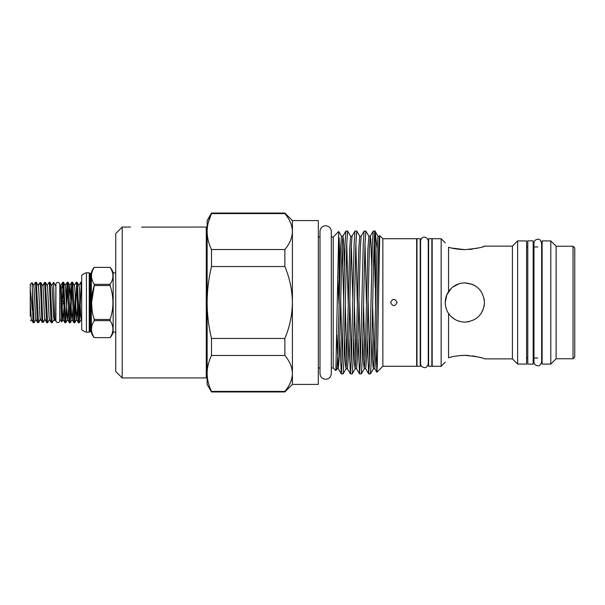 <?xml version="1.0" encoding="UTF-8"?>
<svg xmlns="http://www.w3.org/2000/svg" width="605" height="605" viewBox="0 0 605 605"><rect width="100%" height="100%" fill="white"/><g stroke="black" fill="none" stroke-linecap="round" stroke-linejoin="round"><path stroke-width="0.91" d="M57.838 282.452A1.944 1.944 0 0 0 55.902 284.395L55.902 320.605A1.944 1.944 0 0 0 57.838 322.548A1.944 1.944 0 0 0 59.782 320.605L59.782 284.395A1.944 1.944 0 0 0 57.838 282.452M533.171 302.5L533.171 240.851L527.779 240.851L527.779 364.149L533.171 364.149L533.171 302.5M484.091 298.643L484.476 302.5L484.076 306.44M480.907 313.783L482.964 310.055L481.149 313.428M468.724 321.731L464.859 322.117C476.785 320.96 483.319 314.426 484.476 302.5C483.312 290.566 476.77 284.025 464.859 282.883L472.384 284.38M461.396 321.807L457.501 320.688M454.892 319.395L451.33 316.702M450.158 315.485L448.562 313.42C452.487 319.001 457.924 321.898 464.859 322.117L468.777 321.724M91.317 332.243A0.862 0.862 0 0 0 90.485 331.601L90.485 273.399A0.862 0.862 0 0 0 91.317 272.757L91.317 332.243A12.932 12.932 0 0 0 94.251 337.635L110.08 337.635A12.932 12.932 0 0 0 113.15 332.137L115.744 332.137M94.251 337.628L110.08 337.628C113.876 331.979 113.876 326.314 110.08 320.65L94.251 320.65C90.584 326.299 90.584 331.956 94.251 337.628M91.317 272.757A12.932 12.932 0 0 1 94.251 267.365L110.08 267.372C113.876 273.021 113.876 278.686 110.08 284.35C113.876 278.701 113.876 273.036 110.08 267.372A12.932 12.932 0 0 1 113.15 272.863L113.15 332.137M92.119 311.121L91.635 302.583M91.635 302.417L94.251 285.522C90.591 296.805 90.591 308.126 94.251 319.478L110.08 319.478C113.876 308.195 113.876 296.873 110.08 285.522L94.251 285.522L94.251 284.35L110.08 284.35L110.08 285.522M90.485 331.601L90.039 331.601L90.039 273.399L90.485 273.399M90.039 331.601A0.862 0.862 0 0 0 89.23 332.183L89.23 272.817A0.862 0.862 0 0 0 90.039 273.399M89.23 332.183L86.424 332.183A9.914 9.914 0 0 1 81.683 329.596L81.683 275.404A9.914 9.914 0 0 1 86.424 272.817L89.23 272.817M115.744 272.863L113.15 272.863M207.137 377.081L206.275 377.943L206.275 227.056L141.608 227.117M122.21 377.943L122.21 227.056L115.744 233.522L115.744 371.478L122.21 377.943L206.275 377.943M431.857 302.5L431.857 238.718L428.62 238.718L428.62 366.282L431.857 366.282L431.857 302.5M420.218 302.5L420.218 238.718L416.981 238.718L416.981 366.282L420.218 366.282L420.218 302.5M573.026 246.243L574.75 247.967L574.75 357.033L573.026 358.757L573.026 246.243L556.124 246.243L550.8 240.919L542.118 240.919L542.118 364.081L550.8 364.081L550.8 240.919M573.026 358.757L556.124 358.757L556.124 246.243M517.63 364.081L526.592 364.081L526.592 240.919L517.63 240.919L517.63 364.081L512.412 358.871L512.412 246.129L517.63 240.919M441.143 302.5L441.143 238.718L432.182 238.718L432.182 366.282L441.143 366.282L441.143 302.5M382.859 238.718L382.859 366.282L416.656 366.282L416.656 238.718L382.859 238.718L379.736 235.64L377.233 366.713L376.847 372.257L376.068 347.618M390.618 302.5C392.774 298.325 394.929 298.325 397.084 302.5C394.929 306.667 392.774 306.667 390.618 302.5M367.19 338.815L368.657 373.875L370.487 373.875L371.349 360.277L372.718 302.5C373.55 259.999 374.404 223.82 375.229 232.018L377.036 248.723M375.516 309.147L375.229 232.018M331.298 373.633L331.298 231.367C330.965 227.934 329.082 226.051 325.649 225.718C322.223 226.051 320.34 227.934 320 231.367L320 373.633C320.34 377.066 322.223 378.949 325.649 379.282C329.082 378.949 330.965 377.066 331.298 373.633L331.298 367.984L333.196 367.984L333.196 237.016L338.724 231.488L341.5 236.237L340.532 248.859L337.794 356.141L336.932 368.763L338.324 368.763L336.834 334.852M333.196 367.984L335.866 370.615L338.724 231.481M340.002 266.185L339.125 237.599L339.125 306.334L337.628 276.447M292.412 384.409L284.864 391.957L211.493 391.957L207.137 384.409L207.137 373.436C207.205 379.494 208.657 385.491 211.493 391.42L284.864 391.42C289.704 385.68 292.215 379.683 292.412 373.436L292.412 384.409L318.321 384.409L318.321 220.591L292.412 220.591L284.864 213.043L211.493 213.043L211.493 213.58C208.657 219.524 207.205 225.514 207.137 231.564L207.137 220.591L211.493 213.043M211.493 266.54L211.493 249.54C208.657 243.611 207.205 237.621 207.137 231.564L207.137 302.5C207.22 290.294 208.672 278.308 211.493 266.54L284.864 266.54C289.712 278.088 292.23 290.075 292.412 302.5L292.412 373.436C292.238 367.235 289.719 361.245 284.864 355.46L211.493 355.46C208.657 361.397 207.205 367.394 207.137 373.436L207.137 302.5C207.197 314.592 208.649 326.571 211.493 338.46L284.864 338.46C289.704 326.957 292.223 314.971 292.412 302.5L292.412 220.591M452.918 286.936L459.044 283.768M464.693 249.653L451.753 248.058M464.859 249.653C476.785 248.451 483.327 247.271 484.476 246.129C483.312 247.279 476.778 248.451 464.859 249.653C457.932 249.389 452.502 248.572 448.562 247.195C444.252 241.508 444.252 241.508 448.562 247.195C444.252 241.508 444.252 241.508 448.562 247.195L448.562 291.58C446.505 294.476 445.401 298.114 445.242 302.5C445.401 306.894 446.513 310.531 448.562 313.42L448.562 357.805C444.252 363.492 444.252 363.492 448.562 357.805C444.252 363.492 444.252 363.492 448.562 357.805C452.495 356.428 457.924 355.611 464.859 355.347L468.784 355.49M512.412 246.129L484.476 246.129L482.987 246.636M478.714 247.868L475.833 248.526M472.46 249.109L468.83 249.502M464.859 282.883C457.917 283.11 452.487 286.006 448.562 291.58M445.325 300.715L445.567 298.923M445.272 242.855L441.143 238.718M358.069 338.815L359.529 373.875L361.359 373.875L362.221 360.277L364.959 244.722L365.874 231.087L368.876 236.237L367.908 248.859L365.17 356.141L364.308 368.763L363.802 365.564L362.818 338.815M368.097 299.709L369.572 361.616M359.574 373.913L360.489 360.277L363.227 244.722L364.089 231.125L365.874 231.087M365.004 243.384L366.479 305.291M348.941 338.815L350.401 373.875L352.231 373.875L353.093 360.277L355.831 244.722L356.746 231.087L359.748 236.237L358.78 248.859L356.043 356.141L355.188 368.763L354.674 365.564L353.691 338.815M358.969 299.709L360.444 361.616M350.454 373.913L351.361 360.277L354.099 244.722L354.969 231.125L356.746 231.087M355.884 243.384L357.351 305.291M339.813 338.815L341.28 373.875L343.111 373.875L343.973 360.277L346.71 244.722L347.618 231.087L350.62 236.237L349.66 248.859L346.922 356.141L346.06 368.763L345.553 365.564L344.57 338.815M349.841 299.709L351.316 361.616M341.326 373.913L342.241 360.277L344.979 244.722L345.841 231.125L347.618 231.087M346.756 243.384L348.23 305.291M340.721 299.709L342.196 361.616M368.702 373.913L369.617 360.277L372.355 244.722L373.217 231.125L375.047 231.125L377.996 236.237L377.036 248.859L374.298 356.141L373.436 368.763L372.93 365.564L371.946 338.815M460.125 355.558L462.273 355.407M445.242 302.5L446.868 294.68L451.375 288.252M452.752 287.065L456.639 284.69M446.165 308.437L445.552 305.979M460.057 321.52L457.788 320.794M454.234 318.986L451.678 317.028M61.256 288.804L62.141 287.693L62.625 282.278L63.049 284.955L64.561 320.045L64.886 322.722L65.726 322.76L63.843 284.955L63.517 282.278L62.67 282.24M63.071 285.257L62.398 300.526M66.247 297.312L67.2 282.24L69.083 320.045L69.416 322.722L70.256 322.76L68.373 284.955L68.04 282.278L67.2 282.24M67.594 285.257L65.726 322.76M70.777 297.312L71.723 282.24L73.613 320.045L73.939 322.722L74.786 322.76L72.895 284.955L72.57 282.278L71.723 282.24M72.124 285.257L70.256 322.76M74.385 319.743L75.3 297.312M74.324 285.522L76.253 282.24L76.631 284.955L78.136 320.045L78.469 322.722L79.308 322.76L77.425 284.955L77.092 282.278L76.253 282.24M76.646 285.257L74.786 322.76M62.141 307.325L62.141 304.905M62.262 304.701L62.156 307.688M69.862 319.743L70.596 302.5M78.915 319.743L79.83 297.312M81.176 285.257L79.308 322.76M59.782 285.946L59.993 319.054L61.695 321.951L62.141 308.119M59.993 285.946L60.568 285.008L61.181 287.753L62.693 317.247L63.011 319.478L64.886 322.722M60.273 290.06C60.553 278.928 60.84 287.67 61.105 302.5L61.672 321.951M55.902 285.946L55.683 319.054L54.684 320.741L53.542 282.331M55.683 285.946L53.58 282.301L51.697 285.522M44.679 282.474L46.449 320.045L46.782 322.722L47.621 322.76L45.435 282.353L44.679 282.474L42.879 285.983C43.507 289.167 44.203 317.315 44.831 319.274L42.94 322.336C42.312 319.38 41.616 285.779 40.989 282.686L42.879 285.983M47.167 285.522L49.096 282.24L49.466 284.955L50.979 320.045L51.304 322.722L52.151 322.76L50.26 284.955L49.935 282.278L49.096 282.24M49.549 319.478L47.621 322.76M54.072 319.478L52.151 322.76M37.714 322.692L38.463 322.563L36.353 282.278L35.514 282.24L37.381 322.079M40.989 282.686L40.187 282.641C40.815 285.522 41.518 319.175 42.146 322.306L40.255 319.039L38.463 322.563M42.146 322.306L42.94 322.336M46.003 321.331L44.831 319.274M45.08 319.319L43.242 322.359L42.463 322.314M45.435 282.353L46.003 283.352M37.381 284.1L38.289 285.681L40.187 282.641M33.585 285.522L35.514 282.24M32.405 289.561L32.874 320.045L33.199 322.722L34.039 322.76L32.042 282.648L30.25 284.395L30.25 316.158M35.967 319.478L34.039 322.76M40.618 319.009L38.682 322.526L37.85 322.669M32.405 310.501L30.25 288.842M45.269 282.384L44.445 282.512L43.295 284.592M38.07 285.636L39.892 282.618L40.679 282.679M30.25 302.5L31.324 319.478L33.199 322.722M32.042 282.648L33.706 285.522L34.024 287.753L35.529 317.247L35.854 319.478L37.586 322.473M38.289 285.681C38.924 287.337 39.627 315.893 40.255 319.039M45.798 282.966L47.281 285.522L47.606 287.753L49.111 317.247L49.428 319.478L51.304 322.722M49.935 282.278L51.811 285.522L52.128 287.753L53.641 317.247L54.684 320.741M78.854 285.522L80.783 282.24L81.683 296.026M81.683 282.452L80.783 282.24M61.695 321.951L63.124 319.478L63.986 307.688M63.517 282.278L65.393 285.522L67.215 317.247L67.541 319.478L69.416 322.722M65.779 322.722L67.654 319.478L68.509 307.688M68.947 297.312L69.802 285.522L71.677 282.278M68.04 282.278L69.915 285.522L71.745 317.247L72.063 319.478L73.939 322.722M70.301 322.722L72.176 319.478L73.039 307.688M72.57 282.278L74.445 285.522L74.763 287.753L76.593 319.478L77.561 307.688M77.092 282.278L78.968 285.522L79.293 287.753L80.798 317.247L81.683 320.453M79.361 322.722L81.236 319.478L81.683 315.387M472.429 284.403L475.772 286.203M472.452 355.891L475.727 356.451M478.774 357.147L481.013 357.759M464.859 355.347C476.785 356.549 483.327 357.729 484.476 358.871C483.312 357.721 476.778 356.549 464.859 355.347M374.132 243.384L375.229 287.193M208.256 222.61L211.493 213.58L284.864 213.58L284.864 213.043M211.493 355.46L211.493 338.46M211.493 391.957L211.493 391.42M211.493 249.54L284.864 249.54C289.704 243.8 292.215 237.81 292.412 231.564C292.238 225.362 289.719 219.365 284.864 213.58M284.864 266.54L284.864 249.54M284.864 355.46L284.864 338.46M284.864 391.957L284.864 391.42M292.412 373.436L292.404 373.958M110.08 267.372L94.251 267.372C90.584 273.021 90.584 278.678 94.251 284.35M86.424 332.183L86.424 272.817M94.251 320.65L94.251 319.478M110.08 319.478L110.08 320.65M377.996 236.237L379.388 236.237L378.526 248.859L375.788 356.141L374.828 368.763L376.847 372.257M374.132 360.3L372.657 305.291M371.757 266.185L370.774 239.436L370.26 236.237L369.405 248.859L366.668 356.141L365.7 368.763L368.657 373.875M365.004 360.3L363.529 305.291M359.748 236.237L361.14 236.237L360.277 248.859L357.54 356.141L356.572 368.763L359.529 373.875M355.884 360.3L354.409 305.291M350.62 236.237L352.012 236.237L351.15 248.859L348.412 356.141L347.452 368.763L350.401 373.875M346.756 360.3L345.281 305.291M344.381 266.185L343.398 239.436L342.884 236.237L342.029 248.859L339.292 356.141L338.324 368.763L341.28 373.875M352.791 299.709L351.316 244.7M343.663 299.709L342.196 244.7M59.782 318.427L59.782 320.605M59.782 286.573L59.782 284.395M541.641 243.112L541.641 361.888C540.666 364.906 539.388 366.184 537.8 365.723C535.47 365.496 534.192 364.218 533.965 361.888L533.965 243.112C534.192 240.782 535.47 239.504 537.8 239.277C539.388 238.816 540.666 240.094 541.641 243.112L541.641 246.953L542.118 246.953M333.196 237.016L331.298 237.016L331.298 231.367M420.581 302.5L420.581 241.062C421.322 235.368 427.599 236.374 428.257 241.062L428.257 363.938C426.964 368.029 424.627 368.755 421.246 366.093L420.581 363.938L420.581 302.5M537.8 246.953L533.171 246.953M527.779 246.953L526.592 246.953M320 237.016L318.321 237.016M61.816 299.566L63.585 302.5L62.043 305.071M37.586 284.403L36.353 282.278M31.437 319.478L30.605 320.915M45.798 321.028L46.782 322.722M60.75 285.522L62.625 282.278M65.272 285.522L67.147 282.278M76.593 319.478L78.469 322.722M76.706 319.478L74.831 322.722M445.242 362.191L441.143 366.282M512.412 358.871L484.476 358.871M320 367.984L318.321 367.984M382.859 366.282L376.877 372.264M542.118 358.047L541.641 358.047M537.8 358.047L533.171 358.047M527.779 358.047L526.592 358.047M556.124 358.757L550.8 364.081M379.388 236.237L379.736 235.64M368.876 236.237L370.26 236.237L373.217 231.125M361.14 236.237L364.089 231.125M352.012 236.237L354.969 231.125M341.5 236.237L342.884 236.237L345.841 231.125M370.487 373.875L373.436 368.763L374.828 368.763M361.359 373.875L364.308 368.763L365.7 368.763M352.231 373.875L355.188 368.763L356.572 368.763M343.111 373.875L346.06 368.763L347.452 368.763M335.866 370.615L336.932 368.763M122.21 227.056L130.506 227.056M207.137 227.919L206.275 227.056"/></g></svg>
